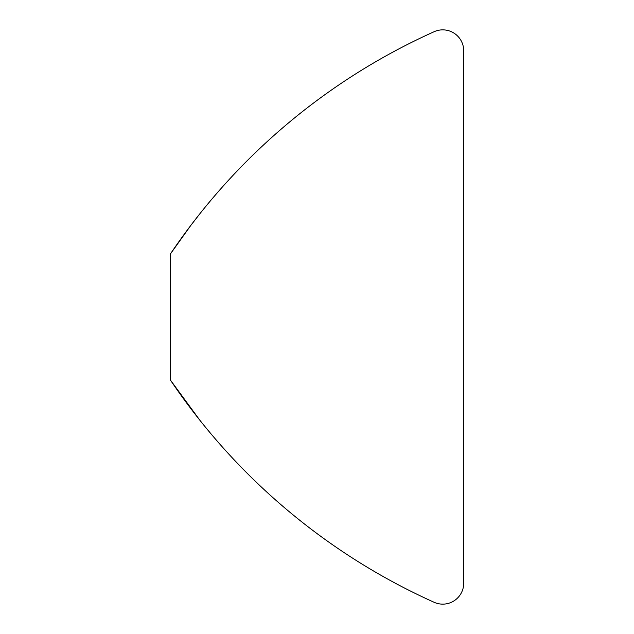 <?xml version="1.0" encoding="UTF-8"?>
<svg xmlns="http://www.w3.org/2000/svg" width="634" height="634" viewBox="0 0 634 634"><rect width="100%" height="100%" fill="white"/><g stroke="black" fill="none" stroke-linecap="round" stroke-linejoin="round"><path stroke-width="0.95" d="M199.718 213.943L190.937 225.252L170.284 254.139L170.284 379.861L199.718 420.057M170.284 254.139A628.785 628.785 0 0 1 434.163 31.7A20.962 20.962 0 0 1 463.716 50.815L463.716 583.185A20.962 20.962 0 0 1 434.163 602.3A628.785 628.785 0 0 1 170.284 379.861"/></g></svg>

